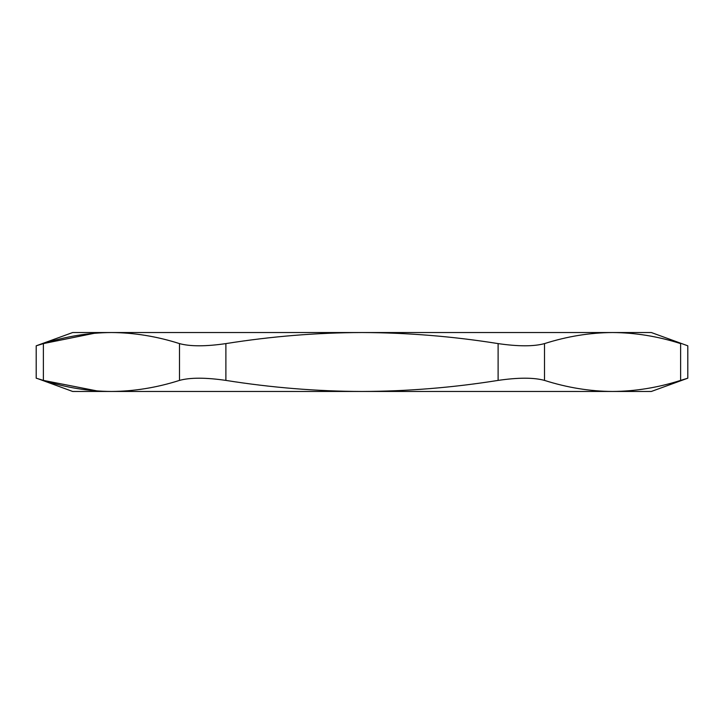 <?xml version="1.0" encoding="UTF-8"?>
<svg xmlns="http://www.w3.org/2000/svg" width="724" height="724" viewBox="0 0 724 724"><rect width="100%" height="100%" fill="white"/><g stroke="black" fill="none" stroke-linecap="round" stroke-linejoin="round"><path stroke-width="1.09" d="M612.576 332.533L111.424 332.533L612.576 332.533M37.974 378.733L72.671 391.467L612.567 391.467C589.879 391.322 567.2 387.63 544.511 380.399C533.787 377.466 518.312 377.466 498.112 380.399C452.88 387.621 407.512 391.313 362 391.467C316.669 391.322 271.292 387.63 225.888 380.399C205.634 377.466 190.159 377.466 179.489 380.399C156.8 387.63 134.121 391.322 111.433 391.467L612.558 391.467C635.256 391.322 657.935 387.63 680.623 380.399L687.8 378.19L651.329 391.467L111.442 391.467C88.744 391.322 66.065 387.63 43.377 380.399L38.037 378.752M94.382 333.266L43.377 343.601L36.2 345.81L72.671 332.533L111.433 332.533C134.121 332.678 156.8 336.37 179.489 343.601C190.213 346.534 205.688 346.534 225.888 343.601C271.292 336.37 316.669 332.678 362 332.533C407.512 332.687 452.88 336.379 498.112 343.601C518.366 346.534 533.841 346.534 544.511 343.601C567.2 336.37 589.879 332.678 612.567 332.533C635.256 332.678 657.935 336.37 680.623 343.601C690.153 346.534 690.153 346.534 680.623 343.601L680.623 380.399M36.2 345.81L36.2 378.19L43.377 380.399L43.377 343.601C66.065 336.37 88.744 332.678 111.433 332.533L651.329 332.533L687.8 345.81L687.8 378.19M43.377 380.399L97.242 390.96M179.489 380.399L179.489 343.601M544.511 343.601L544.511 380.399M225.888 343.601L225.888 380.399M498.112 380.399L498.112 343.601"/></g></svg>
